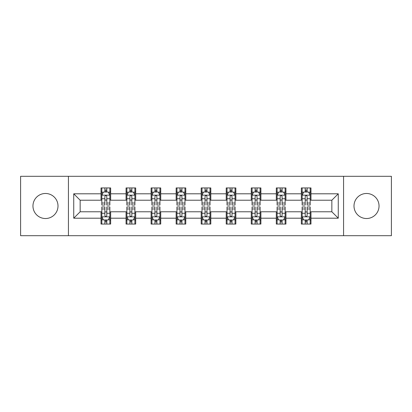 <?xml version="1.0" encoding="UTF-8"?>
<svg xmlns="http://www.w3.org/2000/svg" width="412" height="412" viewBox="0 0 412 412"><rect width="100%" height="100%" fill="white"/><g stroke="black" fill="none" stroke-linecap="round" stroke-linejoin="round"><path stroke-width="0.62" d="M366.52 193.48A12.52 12.52 0 0 0 354.001 206A12.52 12.52 0 0 0 366.52 218.52A12.52 12.52 0 0 0 379.04 206A12.52 12.52 0 0 0 366.52 193.48M45.48 193.48A12.52 12.52 0 0 0 32.96 206A12.52 12.52 0 0 0 45.48 218.52A12.52 12.52 0 0 0 57.999 206A12.52 12.52 0 0 0 45.48 193.48M343.567 235.695L391.4 235.695L391.4 176.305L343.567 176.305L343.567 235.695L68.433 235.695L68.433 176.305L20.6 176.305L20.6 235.695L68.433 235.695M343.567 176.305L68.433 176.305M310.978 193.8L310.978 187.944L301.347 187.944L301.347 193.8L285.938 193.8L285.938 187.944L276.308 187.944L276.308 193.8L260.899 193.8L260.899 187.944L251.268 187.944L251.268 193.8L235.855 193.8L235.855 187.944L226.224 187.944L226.224 193.8L210.815 193.8L210.815 187.944L201.185 187.944L201.185 193.8L185.776 193.8L185.776 187.944L176.145 187.944L176.145 193.8L160.732 193.8L160.732 187.944L151.101 187.944L151.101 193.8L135.692 193.8L135.692 187.944L126.062 187.944L126.062 193.8L110.653 193.8L110.653 187.944L101.022 187.944L101.022 193.8L73.733 193.8L73.733 218.2L80.155 211.778L101.022 211.778L101.022 224.056L110.653 224.056L110.653 211.778L126.062 211.778L126.062 224.056L135.692 224.056L135.692 211.778L151.101 211.778L151.101 224.056L160.732 224.056L160.732 211.778L176.145 211.778L176.145 224.056L185.776 224.056L185.776 211.778L201.185 211.778L201.185 224.056L210.815 224.056L210.815 211.778L226.224 211.778L226.224 224.056L235.855 224.056L235.855 211.778L251.268 211.778L251.268 224.056L260.899 224.056L260.899 211.778L276.308 211.778L276.308 224.056L285.938 224.056L285.938 211.778L301.347 211.778L301.347 224.056L310.978 224.056L310.978 211.778L331.845 211.778L331.845 200.222L310.978 200.222L310.978 193.8L338.267 193.8L338.267 218.2L310.978 218.2M301.347 218.2L285.938 218.2M276.308 218.2L260.899 218.2M251.268 218.2L235.855 218.2M226.224 218.2L210.815 218.2M201.185 218.2L185.776 218.2M176.145 218.2L160.732 218.2M151.101 218.2L135.692 218.2M126.062 218.2L110.653 218.2M101.022 218.2L73.733 218.2M301.347 193.8L301.347 200.222L285.938 200.222L285.938 193.8M276.308 193.8L276.308 200.222L260.899 200.222L260.899 193.8M251.268 193.8L251.268 200.222L235.855 200.222L235.855 193.8M226.224 193.8L226.224 200.222L210.815 200.222L210.815 193.8M201.185 193.8L201.185 200.222L185.776 200.222L185.776 193.8M176.145 193.8L176.145 200.222L160.732 200.222L160.732 193.8M151.101 193.8L151.101 200.222L135.692 200.222L135.692 193.8M126.062 193.8L126.062 200.222L110.653 200.222L110.653 193.8M101.022 193.8L101.022 200.222L80.155 200.222L73.733 193.8M80.155 200.222L80.155 211.778M338.267 218.2L331.845 211.778M331.845 200.222L338.267 193.8M101.022 191.956L101.821 191.956M104.875 191.956L106.801 191.956M109.85 191.956L110.653 191.956M101.022 200.062L101.821 200.062M104.875 200.062L106.801 200.062M109.85 200.062L110.653 200.062M101.022 211.938L101.821 211.938M104.875 211.938L106.801 211.938M109.85 211.938L110.653 211.938M101.022 220.044L101.821 220.044M104.875 220.044L106.801 220.044M109.85 220.044L110.653 220.044M126.062 211.938L126.865 211.938M129.914 211.938L131.84 211.938M134.889 211.938L135.692 211.938M126.062 220.044L126.865 220.044M129.914 220.044L131.84 220.044M134.889 220.044L135.692 220.044M126.062 191.956L126.865 191.956M129.914 191.956L131.84 191.956M134.889 191.956L135.692 191.956M126.062 200.062L126.865 200.062M129.914 200.062L131.84 200.062M134.889 200.062L135.692 200.062M151.101 211.938L151.904 211.938M154.953 211.938L156.879 211.938M159.933 211.938L160.732 211.938M151.101 220.044L151.904 220.044M154.953 220.044L156.879 220.044M159.933 220.044L160.732 220.044M151.101 191.956L151.904 191.956M154.953 191.956L156.879 191.956M159.933 191.956L160.732 191.956M151.101 200.062L151.904 200.062M154.953 200.062L156.879 200.062M159.933 200.062L160.732 200.062M176.145 211.938L176.944 211.938M179.998 211.938L181.924 211.938M184.973 211.938L185.776 211.938M176.145 220.044L176.944 220.044M179.998 220.044L181.924 220.044M184.973 220.044L185.776 220.044M176.145 191.956L176.944 191.956M179.998 191.956L181.924 191.956M184.973 191.956L185.776 191.956M176.145 200.062L176.944 200.062M179.998 200.062L181.924 200.062M184.973 200.062L185.776 200.062M201.185 211.938L201.988 211.938M205.037 211.938L206.963 211.938M210.012 211.938L210.815 211.938M201.185 220.044L201.988 220.044M205.037 220.044L206.963 220.044M210.012 220.044L210.815 220.044M201.185 191.956L201.988 191.956M205.037 191.956L206.963 191.956M210.012 191.956L210.815 191.956M201.185 200.062L201.988 200.062M205.037 200.062L206.963 200.062M210.012 200.062L210.815 200.062M226.224 211.938L227.027 211.938M230.076 211.938L232.002 211.938M235.056 211.938L235.855 211.938M226.224 220.044L227.027 220.044M230.076 220.044L232.002 220.044M235.056 220.044L235.855 220.044M226.224 191.956L227.027 191.956M230.076 191.956L232.002 191.956M235.056 191.956L235.855 191.956M226.224 200.062L227.027 200.062M230.076 200.062L232.002 200.062M235.056 200.062L235.855 200.062M251.268 211.938L252.067 211.938M255.121 211.938L257.047 211.938M260.096 211.938L260.899 211.938M251.268 220.044L252.067 220.044M255.121 220.044L257.047 220.044M260.096 220.044L260.899 220.044M251.268 191.956L252.067 191.956M255.121 191.956L257.047 191.956M260.096 191.956L260.899 191.956M251.268 200.062L252.067 200.062M255.121 200.062L257.047 200.062M260.096 200.062L260.899 200.062M276.308 211.938L277.111 211.938M280.16 211.938L282.086 211.938M285.135 211.938L285.938 211.938M276.308 220.044L277.111 220.044M280.16 220.044L282.086 220.044M285.135 220.044L285.938 220.044M276.308 191.956L277.111 191.956M280.16 191.956L282.086 191.956M285.135 191.956L285.938 191.956M276.308 200.062L277.111 200.062M280.16 200.062L282.086 200.062M285.135 200.062L285.938 200.062M301.347 211.938L302.151 211.938M305.199 211.938L307.125 211.938M310.179 211.938L310.978 211.938M301.347 220.044L302.151 220.044M305.199 220.044L307.125 220.044M310.179 220.044L310.978 220.044M301.347 191.956L302.151 191.956M305.199 191.956L307.125 191.956M310.179 191.956L310.978 191.956M301.347 200.062L302.151 200.062M305.199 200.062L307.125 200.062M310.179 200.062L310.978 200.062M106.801 190.03L104.875 190.03M109.85 203.023L106.801 203.023L106.801 205.037L109.85 205.037L109.85 195.247L108.243 192.033L103.427 192.033L101.821 195.247L101.821 205.037L104.875 205.037L104.875 203.023L101.821 203.023M101.821 195.247L101.821 187.944M109.85 195.247L109.85 187.944M104.875 192.033L104.875 187.944M106.801 187.944L106.801 192.033M106.801 203.023L106.801 196.447C106.157 195.211 105.513 195.211 104.875 196.447L104.875 203.023M104.875 221.97L106.801 221.97M101.821 208.977L104.875 208.977L104.875 206.963L101.821 206.963L101.821 216.753L103.427 219.967L108.243 219.967L109.85 216.753L109.85 206.963L106.801 206.963L106.801 208.977L109.85 208.977M109.85 216.753L109.85 224.056M101.821 216.753L101.821 224.056M106.801 219.967L106.801 224.056M104.875 224.056L104.875 219.967M104.875 208.977L104.875 215.553C105.513 216.789 106.157 216.789 106.801 215.553L106.801 208.977M131.84 190.03L129.914 190.03M134.889 203.023L131.84 203.023L131.84 205.037L134.889 205.037L134.889 195.247L133.287 192.033L128.467 192.033L126.865 195.247L126.865 205.037L129.914 205.037L129.914 203.023L126.865 203.023M126.865 195.247L126.865 187.944M134.889 195.247L134.889 187.944M129.914 192.033L129.914 187.944M131.84 187.944L131.84 192.033M131.84 203.023L131.84 196.447C131.196 195.211 130.558 195.211 129.914 196.447L129.914 203.023M156.879 190.03L154.953 190.03M159.933 203.023L156.879 203.023L156.879 205.037L159.933 205.037L159.933 195.247L158.326 192.033L153.511 192.033L151.904 195.247L151.904 205.037L154.953 205.037L154.953 203.023L151.904 203.023M151.904 195.247L151.904 187.944M159.933 195.247L159.933 187.944M154.953 192.033L154.953 187.944M156.879 187.944L156.879 192.033M156.879 203.023L156.879 196.447C156.241 195.211 155.597 195.211 154.953 196.447L154.953 203.023M129.914 221.97L131.84 221.97M126.865 208.977L129.914 208.977L129.914 206.963L126.865 206.963L126.865 216.753L128.467 219.967L133.287 219.967L134.889 216.753L134.889 206.963L131.84 206.963L131.84 208.977L134.889 208.977M134.889 216.753L134.889 224.056M126.865 216.753L126.865 224.056M131.84 219.967L131.84 224.056M129.914 224.056L129.914 219.967M129.914 208.977L129.914 215.553C130.553 216.789 131.196 216.789 131.84 215.553L131.84 208.977M154.953 221.97L156.879 221.97M151.904 208.977L154.953 208.977L154.953 206.963L151.904 206.963L151.904 216.753L153.511 219.967L158.326 219.967L159.933 216.753L159.933 206.963L156.879 206.963L156.879 208.977L159.933 208.977M159.933 216.753L159.933 224.056M151.904 216.753L151.904 224.056M156.879 219.967L156.879 224.056M154.953 224.056L154.953 219.967M154.953 208.977L154.953 215.553C155.597 216.789 156.236 216.789 156.879 215.553L156.879 208.977M181.924 190.03L179.998 190.03M184.973 203.023L181.924 203.023L181.924 205.037L184.973 205.037L184.973 195.247L183.366 192.033L178.55 192.033L176.944 195.247L176.944 205.037L179.998 205.037L179.998 203.023L176.944 203.023M176.944 195.247L176.944 187.944M184.973 195.247L184.973 187.944M179.998 192.033L179.998 187.944M181.924 187.944L181.924 192.033M181.924 203.023L181.924 196.447C181.28 195.211 180.636 195.211 179.998 196.447L179.998 203.023M206.963 190.03L205.037 190.03M210.012 203.023L206.963 203.023L206.963 205.037L210.012 205.037L210.012 195.247L208.41 192.033L203.59 192.033L201.988 195.247L201.988 205.037L205.037 205.037L205.037 203.023L201.988 203.023M201.988 195.247L201.988 187.944M210.012 195.247L210.012 187.944M205.037 192.033L205.037 187.944M206.963 187.944L206.963 192.033M206.963 203.023L206.963 196.447C206.324 195.211 205.681 195.211 205.037 196.447L205.037 203.023M232.002 190.03L230.076 190.03M235.056 203.023L232.002 203.023L232.002 205.037L235.056 205.037L235.056 195.247L233.45 192.033L228.634 192.033L227.027 195.247L227.027 205.037L230.076 205.037L230.076 203.023L227.027 203.023M227.027 195.247L227.027 187.944M235.056 195.247L235.056 187.944M230.076 192.033L230.076 187.944M232.002 187.944L232.002 192.033M232.002 203.023L232.002 196.447C231.364 195.211 230.72 195.211 230.076 196.447L230.076 203.023M179.998 221.97L181.924 221.97M176.944 208.977L179.998 208.977L179.998 206.963L176.944 206.963L176.944 216.753L178.55 219.967L183.366 219.967L184.973 216.753L184.973 206.963L181.924 206.963L181.924 208.977L184.973 208.977M184.973 216.753L184.973 224.056M176.944 216.753L176.944 224.056M181.924 219.967L181.924 224.056M179.998 224.056L179.998 219.967M179.998 208.977L179.998 215.553C180.636 216.789 181.28 216.789 181.924 215.553L181.924 208.977M205.037 221.97L206.963 221.97M201.988 208.977L205.037 208.977L205.037 206.963L201.988 206.963L201.988 216.753L203.59 219.967L208.41 219.967L210.012 216.753L210.012 206.963L206.963 206.963L206.963 208.977L210.012 208.977M210.012 216.753L210.012 224.056M201.988 216.753L201.988 224.056M206.963 219.967L206.963 224.056M205.037 224.056L205.037 219.967M205.037 208.977L205.037 215.553C205.676 216.789 206.319 216.789 206.963 215.553L206.963 208.977M230.076 221.97L232.002 221.97M227.027 208.977L230.076 208.977L230.076 206.963L227.027 206.963L227.027 216.753L228.634 219.967L233.45 219.967L235.056 216.753L235.056 206.963L232.002 206.963L232.002 208.977L235.056 208.977M235.056 216.753L235.056 224.056M227.027 216.753L227.027 224.056M232.002 219.967L232.002 224.056M230.076 224.056L230.076 219.967M230.076 208.977L230.076 215.553C230.72 216.789 231.364 216.789 232.002 215.553L232.002 208.977M255.121 221.97L257.047 221.97M252.067 208.977L255.121 208.977L255.121 206.963L252.067 206.963L252.067 216.753L253.674 219.967L258.489 219.967L260.096 216.753L260.096 206.963L257.047 206.963L257.047 208.977L260.096 208.977M260.096 216.753L260.096 224.056M252.067 216.753L252.067 224.056M257.047 219.967L257.047 224.056M255.121 224.056L255.121 219.967M255.121 208.977L255.121 215.553C255.759 216.789 256.403 216.789 257.047 215.553L257.047 208.977M280.16 221.97L282.086 221.97M277.111 208.977L280.16 208.977L280.16 206.963L277.111 206.963L277.111 216.753L278.713 219.967L283.533 219.967L285.135 216.753L285.135 206.963L282.086 206.963L282.086 208.977L285.135 208.977M285.135 216.753L285.135 224.056M277.111 216.753L277.111 224.056M282.086 219.967L282.086 224.056M280.16 224.056L280.16 219.967M280.16 208.977L280.16 215.553C280.804 216.789 281.442 216.789 282.086 215.553L282.086 208.977M257.047 190.03L255.121 190.03M260.096 203.023L257.047 203.023L257.047 205.037L260.096 205.037L260.096 195.247L258.489 192.033L253.674 192.033L252.067 195.247L252.067 205.037L255.121 205.037L255.121 203.023L252.067 203.023M252.067 195.247L252.067 187.944M260.096 195.247L260.096 187.944M255.121 192.033L255.121 187.944M257.047 187.944L257.047 192.033M257.047 203.023L257.047 196.447C256.403 195.211 255.764 195.211 255.121 196.447L255.121 203.023M282.086 190.03L280.16 190.03M285.135 203.023L282.086 203.023L282.086 205.037L285.135 205.037L285.135 195.247L283.533 192.033L278.713 192.033L277.111 195.247L277.111 205.037L280.16 205.037L280.16 203.023L277.111 203.023M277.111 195.247L277.111 187.944M285.135 195.247L285.135 187.944M280.16 192.033L280.16 187.944M282.086 187.944L282.086 192.033M282.086 203.023L282.086 196.447C281.447 195.211 280.804 195.211 280.16 196.447L280.16 203.023M307.125 190.03L305.199 190.03M310.179 203.023L307.125 203.023L307.125 205.037L310.179 205.037L310.179 195.247L308.573 192.033L303.757 192.033L302.151 195.247L302.151 205.037L305.199 205.037L305.199 203.023L302.151 203.023M302.151 195.247L302.151 187.944M310.179 195.247L310.179 187.944M305.199 192.033L305.199 187.944M307.125 187.944L307.125 192.033M307.125 203.023L307.125 196.447C306.487 195.211 305.843 195.211 305.199 196.447L305.199 203.023M305.199 221.97L307.125 221.97M302.151 208.977L305.199 208.977L305.199 206.963L302.151 206.963L302.151 216.753L303.757 219.967L308.573 219.967L310.179 216.753L310.179 206.963L307.125 206.963L307.125 208.977L310.179 208.977M310.179 216.753L310.179 224.056M302.151 216.753L302.151 224.056M307.125 219.967L307.125 224.056M305.199 224.056L305.199 219.967M305.199 208.977L305.199 215.553C305.843 216.789 306.487 216.789 307.125 215.553L307.125 208.977M109.808 195.164L101.862 195.164M101.821 192.229L103.33 192.229M108.341 192.229L109.85 192.229M104.875 198.723L101.821 198.723M109.85 198.723L106.801 198.723M106.801 191.05L104.875 191.05M101.862 216.836L109.808 216.836M109.85 219.771L108.341 219.771M103.33 219.771L101.821 219.771M106.801 213.277L109.85 213.277M101.821 213.277L104.875 213.277M104.875 220.95L106.801 220.95M134.848 195.164L126.906 195.164M126.865 192.229L128.374 192.229M133.38 192.229L134.889 192.229M129.914 198.723L126.865 198.723M134.889 198.723L131.84 198.723M131.84 191.05L129.914 191.05M159.892 195.164L151.946 195.164M151.904 192.229L153.413 192.229M158.424 192.229L159.933 192.229M154.953 198.723L151.904 198.723M159.933 198.723L156.879 198.723M156.879 191.05L154.953 191.05M126.906 216.836L134.848 216.836M134.889 219.771L133.38 219.771M128.374 219.771L126.865 219.771M131.84 213.277L134.889 213.277M126.865 213.277L129.914 213.277M129.914 220.95L131.84 220.95M151.946 216.836L159.892 216.836M159.933 219.771L158.424 219.771M153.413 219.771L151.904 219.771M156.879 213.277L159.933 213.277M151.904 213.277L154.953 213.277M154.953 220.95L156.879 220.95M184.931 195.164L176.985 195.164M176.944 192.229L178.453 192.229M183.464 192.229L184.973 192.229M179.998 198.723L176.944 198.723M184.973 198.723L181.924 198.723M181.924 191.05L179.998 191.05M209.971 195.164L202.029 195.164M201.988 192.229L203.497 192.229M208.503 192.229L210.012 192.229M205.037 198.723L201.988 198.723M210.012 198.723L206.963 198.723M206.963 191.05L205.037 191.05M235.015 195.164L227.069 195.164M227.027 192.229L228.536 192.229M233.547 192.229L235.056 192.229M230.076 198.723L227.027 198.723M235.056 198.723L232.002 198.723M232.002 191.05L230.076 191.05M176.985 216.836L184.931 216.836M184.973 219.771L183.464 219.771M178.453 219.771L176.944 219.771M181.924 213.277L184.973 213.277M176.944 213.277L179.998 213.277M179.998 220.95L181.924 220.95M202.029 216.836L209.971 216.836M210.012 219.771L208.503 219.771M203.497 219.771L201.988 219.771M206.963 213.277L210.012 213.277M201.988 213.277L205.037 213.277M205.037 220.95L206.963 220.95M227.069 216.836L235.015 216.836M235.056 219.771L233.547 219.771M228.536 219.771L227.027 219.771M232.002 213.277L235.056 213.277M227.027 213.277L230.076 213.277M230.076 220.95L232.002 220.95M252.108 216.836L260.054 216.836M260.096 219.771L258.587 219.771M253.576 219.771L252.067 219.771M257.047 213.277L260.096 213.277M252.067 213.277L255.121 213.277M255.121 220.95L257.047 220.95M277.152 216.836L285.094 216.836M285.135 219.771L283.626 219.771M278.62 219.771L277.111 219.771M282.086 213.277L285.135 213.277M277.111 213.277L280.16 213.277M280.16 220.95L282.086 220.95M260.054 195.164L252.108 195.164M252.067 192.229L253.576 192.229M258.587 192.229L260.096 192.229M255.121 198.723L252.067 198.723M260.096 198.723L257.047 198.723M257.047 191.05L255.121 191.05M285.094 195.164L277.152 195.164M277.111 192.229L278.62 192.229M283.626 192.229L285.135 192.229M280.16 198.723L277.111 198.723M285.135 198.723L282.086 198.723M282.086 191.05L280.16 191.05M310.138 195.164L302.192 195.164M302.151 192.229L303.659 192.229M308.67 192.229L310.179 192.229M305.199 198.723L302.151 198.723M310.179 198.723L307.125 198.723M307.125 191.05L305.199 191.05M302.192 216.836L310.138 216.836M310.179 219.771L308.67 219.771M303.659 219.771L302.151 219.771M307.125 213.277L310.179 213.277M302.151 213.277L305.199 213.277M305.199 220.95L307.125 220.95"/></g></svg>
